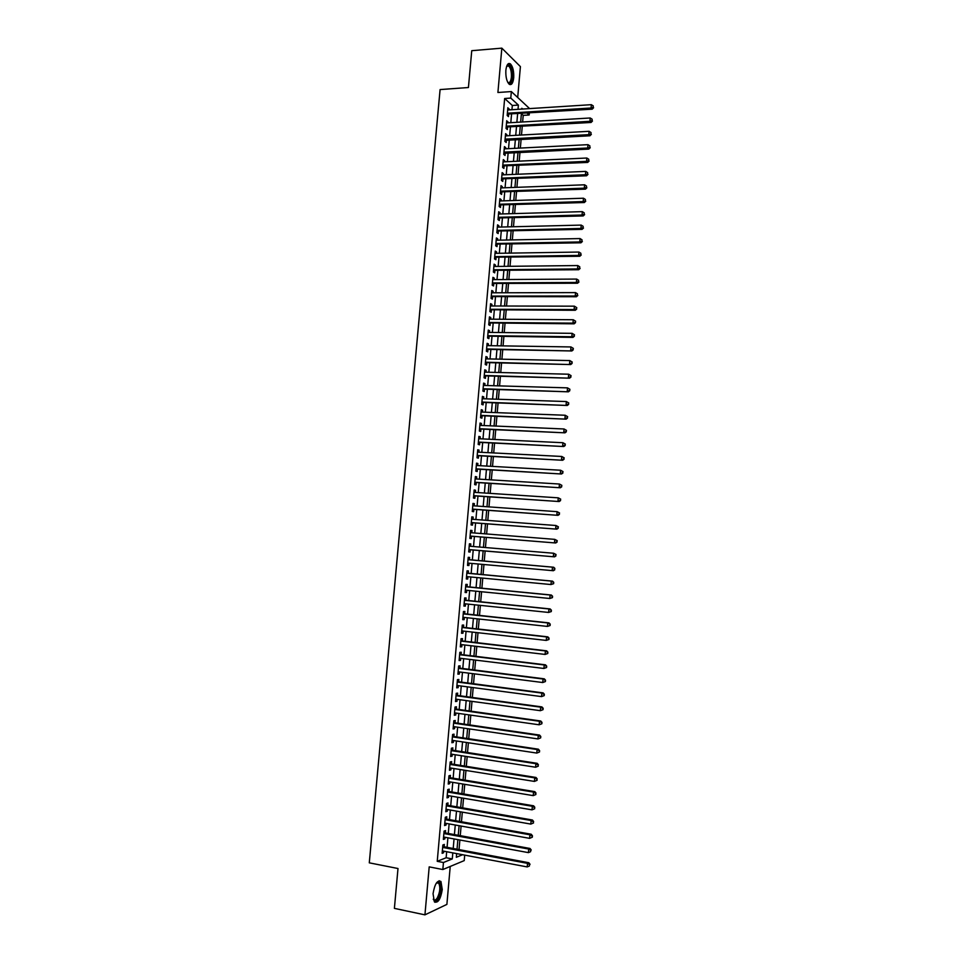 <?xml version="1.0" encoding="UTF-8"?>
<svg xmlns="http://www.w3.org/2000/svg" width="963" height="963" viewBox="0 0 963 963"><rect width="100%" height="100%" fill="white"/><g stroke="black" fill="none" stroke-linecap="round" stroke-linejoin="round"><path stroke-width="1.44" d="M442.27 889.559L440.946 881.494C437.395 879.773 434.758 883.853 433.049 893.7L434.349 901.777C437.948 903.45 440.585 899.382 442.27 889.559M513.712 77.81C514.001 71.286 512.906 66.652 510.438 63.919C508.115 62.583 506.586 64.702 505.864 70.263C505.587 76.811 506.67 81.446 509.126 84.166C511.473 85.502 513.002 83.384 513.712 77.81M464.696 855.12L464.226 860.609L442.836 869.541L443.449 862.511L452.285 858.924L452.815 852.869M517.697 97.48L520.405 66.603L501.843 48.15L471.75 50.69L468.427 87.525L440.091 89.571L369.286 862.836L397.996 868.518L394.397 908.374L424.936 914.85L446.892 904.389L450.227 866.447M529.337 113.068L529.169 115.006L527.206 113.201M522.632 121.976L523.21 115.367L529.169 115.006M459.038 849.655L459.881 840.013M460.254 835.728L461.096 826.061M461.47 821.824L462.312 812.134M462.685 807.945L463.528 798.231M463.889 794.078L464.744 784.339M465.105 780.235L465.96 770.46M466.309 766.404L467.163 756.605M467.512 752.597L468.379 742.762M468.728 738.802L469.583 728.943M469.932 725.019L470.787 715.148M471.124 711.26L471.99 701.365M472.327 697.525L473.194 687.594M473.531 683.802L474.398 673.847M474.723 670.104L475.602 660.124M475.927 656.417L476.793 646.414M477.118 642.742L477.997 632.715M478.31 629.092L479.189 619.04M479.502 615.465L480.381 605.378M480.693 601.851L481.572 591.739M481.885 588.249L482.764 578.125M483.065 574.67L483.956 564.511M484.257 561.104L485.135 550.944M485.436 547.538L486.327 537.414M486.628 533.971L487.507 523.908M487.808 520.417L488.686 510.402M488.987 506.887L489.866 496.932M490.167 493.381L491.034 483.462M491.347 479.887L492.213 470.016M492.526 466.405L493.381 456.594M493.706 452.947L494.561 443.185M494.886 439.501L495.728 429.787M496.053 426.079L496.896 416.413M497.221 412.67L498.064 403.052M498.401 399.272L499.231 389.714M499.568 385.898L500.399 376.389M500.736 372.537L501.554 363.087M501.904 359.199L502.722 349.786M503.059 345.886L503.878 336.52M504.227 332.572L505.045 323.267M505.382 319.283L506.201 310.026M506.55 306.017L507.357 296.797M507.706 292.764L508.5 283.591M508.861 279.523L509.656 270.41M510.017 266.306L510.811 257.229M511.172 253.1L511.955 244.084M512.328 239.907L513.11 230.939M513.472 226.738L514.254 217.819M514.627 213.581L515.398 204.71M515.771 200.448L516.541 191.625M516.914 187.328L517.685 178.552M518.07 174.231L518.828 165.504M519.213 161.146L519.972 152.455M520.345 148.073L521.103 139.442M521.489 135.013L522.247 126.43M444.124 846.85L444.34 844.431L442.86 844.984L442.125 853.326L443.606 852.749L443.75 851.16M445.351 833.007L445.556 830.588L444.087 831.117L443.353 839.435L444.834 838.893L444.966 837.268M446.567 819.176L446.784 816.756L445.303 817.25L444.569 825.568L446.05 825.05L446.194 823.389M447.783 805.369L448 802.949L446.531 803.407L445.797 811.713L447.265 811.231L447.41 809.534M448.999 791.574L449.215 789.166L447.747 789.588L447.013 797.882L448.481 797.436L448.638 795.703M450.215 777.803L450.419 775.384L448.963 775.781L448.228 784.063L449.697 783.653L449.853 781.884M451.418 764.044L451.635 761.637L450.178 761.998L449.456 770.268L450.913 769.882L451.069 768.077M452.634 750.297L452.851 747.902L451.394 748.227L450.66 756.485L452.116 756.136L452.285 754.294M453.838 736.575L454.055 734.179L452.61 734.468L451.876 742.726L453.332 742.413L453.489 740.523M455.054 722.876L455.258 720.48L453.814 720.745L453.091 728.979L454.536 728.69L454.705 726.776M456.257 709.189L456.462 706.794L455.03 707.023L454.307 715.256L455.74 715.003L455.92 713.053M457.461 695.515L457.666 693.131L456.233 693.324L455.511 701.545L456.944 701.329L457.124 699.331M458.665 681.864L458.87 679.481L457.437 679.649L456.715 687.847L458.147 687.666L458.328 685.644M459.869 668.238L460.073 665.854L458.641 665.987L457.919 674.184L459.351 674.028L459.532 671.969M461.06 654.623L461.277 652.24L459.845 652.336L459.122 660.522L460.555 660.401L460.735 658.307M462.264 641.021L462.469 638.638L461.048 638.71L460.326 646.883L461.759 646.799L461.939 644.668M463.456 627.443L463.672 625.059L462.252 625.095L461.53 633.269L462.95 633.209L463.143 631.042M464.66 613.876L464.864 611.505L463.444 611.505L462.734 619.666L464.142 619.642L464.335 617.439M465.851 600.334L466.056 597.963L464.648 597.939L463.925 606.076L465.346 606.088L465.538 603.849M467.043 586.804L467.248 584.433L465.839 584.372L465.129 592.51L466.537 592.546L466.73 590.271M468.235 573.286L468.439 570.927L467.031 570.842L466.321 578.956L467.729 579.028L467.922 576.717M469.414 559.792L469.631 557.433L468.223 557.312L467.512 565.425L468.909 565.534L469.125 563.186M470.606 546.286L470.811 543.963L469.414 543.806L468.704 551.907L470.1 552.052L470.305 549.692M471.798 532.792L472.002 530.505L470.606 530.324L469.896 538.413L471.292 538.582L471.497 536.222M472.989 519.31L473.182 517.071L471.798 516.854L471.088 524.931L472.472 525.136L472.677 522.777M474.169 505.852L474.362 503.649L472.977 503.396L472.267 511.473L473.652 511.702L473.868 509.355M475.361 492.406L475.541 490.239L474.169 489.962L473.459 498.027L474.843 498.28L475.048 495.945M476.541 478.984L476.721 476.854L475.349 476.553L474.639 484.594L476.023 484.883L476.228 482.547M477.72 465.574L477.901 463.492L476.529 463.143L475.818 471.184L477.203 471.509L477.407 469.174M478.9 452.177L479.08 450.13L477.708 449.769L476.998 457.786L478.37 458.147L478.587 455.812M480.08 438.803L480.26 436.805L478.888 436.395L478.178 444.412L479.55 444.798L479.755 442.462M481.259 425.441L481.428 423.479L480.068 423.046L479.357 431.051L480.73 431.472L480.934 429.137M482.427 412.104L482.595 410.178L481.247 409.72L480.537 417.713L481.897 418.159L482.102 415.835M483.607 398.778L483.775 396.9L482.415 396.395L481.717 404.388L483.065 404.869L483.27 402.534M484.774 385.465L484.943 383.623L483.595 383.105L482.884 391.074L484.245 391.58L484.449 389.269M485.954 372.175L486.11 370.382L484.762 369.816L484.052 377.785L485.412 378.327L485.617 376.003M487.122 358.91L487.278 357.141L485.93 356.563L485.232 364.508L486.58 365.085L486.784 362.762M488.289 345.645L488.434 343.923L487.097 343.31L486.399 351.254L487.735 351.856L487.94 349.545M489.457 332.404L489.601 330.73L488.265 330.08L487.567 338.013L488.903 338.639L489.108 336.328M490.624 319.186L490.769 317.537L489.433 316.863L488.735 324.796L490.071 325.446L490.275 323.147M491.78 305.981L491.924 304.38L490.588 303.67L489.89 311.591L491.226 312.277L491.431 309.966M492.948 292.788L493.08 291.223L491.756 290.489L491.058 298.398L492.382 299.108L492.587 296.809M494.103 279.619L494.236 278.09L492.912 277.332L492.225 285.217L493.55 285.975L493.742 283.676M495.259 266.462L495.391 264.969L494.079 264.175L493.381 272.06L494.705 272.842L494.91 270.543M496.427 253.329L496.547 251.873L495.235 251.054L494.537 258.927L495.861 259.733L496.053 257.446M497.582 240.208L497.702 238.788L496.39 237.933L495.692 245.806L497.016 246.636L497.209 244.349M498.738 227.099L498.858 225.727L497.546 224.836L496.848 232.697L498.16 233.564L498.365 231.276M499.881 214.003L500.002 212.679L498.702 211.764L498.003 219.612L499.316 220.503L499.52 218.216M501.037 200.942L501.157 199.642L499.845 198.703L499.159 206.539L500.459 207.454L500.664 205.179M502.192 187.881L502.301 186.629L501.001 185.654L500.315 193.479L501.615 194.43L501.807 192.155M503.336 174.845L503.444 173.629L502.144 172.618L501.458 180.442L502.758 181.417L502.963 179.142M504.48 161.82L504.588 160.64L503.3 159.605L502.602 167.418L503.902 168.429L504.106 166.154M505.635 148.808L505.731 147.676L504.443 146.605L503.757 154.405L505.045 155.452L505.25 153.177M506.779 135.819L506.875 134.724L505.587 133.628L504.901 141.417L506.189 142.488L506.382 140.225M507.922 122.855L506.731 120.664L506.044 128.44L507.332 129.548L507.525 127.285M523.21 115.367L521.392 113.718M511.955 109.71L512.328 105.473L504.648 98.503L437.238 861.319L446.146 857.744L446.676 851.713M447.061 847.404L447.903 837.81M448.276 833.549L449.119 823.919M449.492 819.706L450.347 810.052M450.708 805.875L451.563 796.196M451.924 792.068L452.779 782.365M453.14 778.273L453.994 768.546M454.355 764.502L455.21 754.751M455.559 750.755L456.426 740.968M456.763 737.02L457.63 727.209M457.979 723.297L458.845 713.463M459.182 709.599L460.049 699.74M460.386 695.912L461.253 686.029M461.59 682.249L462.457 672.33M462.782 668.599L463.66 658.668M463.985 654.972L464.864 645.005M465.177 641.358L466.056 631.367M466.381 627.768L467.26 617.752M467.573 614.189L468.451 604.15M468.764 600.623L469.655 590.56M469.956 587.081L470.847 576.993M471.148 573.563L472.039 563.451M472.339 560.057L473.23 549.933M473.519 546.539L474.41 536.463M474.711 533.021L475.59 523.005M475.903 519.526L476.781 509.559M477.082 506.057L477.961 496.138M478.274 492.599L479.141 482.728M479.454 479.153L480.32 469.33M480.633 465.731L481.488 455.956M481.813 452.333L482.668 442.607M482.993 438.935L483.835 429.269M484.16 425.562L485.015 415.944M485.34 412.212L486.183 402.642M486.52 398.875L487.35 389.353M487.687 385.549L488.518 376.076M488.855 372.248L489.686 362.822M490.023 358.958L490.853 349.593M491.19 345.693L492.009 336.364M492.358 332.44L493.176 323.171M493.525 319.21L494.332 309.978M494.681 305.981L495.488 296.809M495.849 292.788L496.655 283.652M497.004 279.595L497.811 270.519M498.16 266.426L498.954 257.398M499.316 253.281L500.11 244.301M500.471 240.148L501.266 231.216M501.627 227.027L502.409 218.144M502.782 213.93L503.565 205.083M503.938 200.846L504.708 192.046M505.081 187.773L505.852 179.034M506.237 174.724L506.995 166.021M507.381 161.688L508.139 153.033M508.524 148.663L509.283 140.068M509.668 135.663L510.426 127.116M510.811 122.674L511.558 114.176M509.054 109.89L507.874 107.712L507.188 115.488L508.464 116.619L508.669 114.356M442.836 869.541L429.197 866.869L424.936 914.85M437.238 861.319L443.449 862.511M504.648 98.503L510.775 98.082L511.353 91.569L529.602 108.59M501.843 48.15L497.907 92.496L511.353 91.569M456.655 853.603L456.33 857.287L462.625 854.723M522.668 109.036L521.862 108.289L521.79 109.084M521.404 113.562L520.658 122.096M520.261 126.55L519.514 135.121M519.129 139.539L518.371 148.17M517.986 152.551L517.227 161.23M516.854 165.588L516.084 174.315M515.711 178.637L514.94 187.4M514.567 191.697L513.797 200.521M513.423 204.77L512.641 213.642M512.268 217.867L511.497 226.787M511.124 230.988L510.342 239.956M509.981 244.121L509.186 253.125M508.825 257.265L508.031 266.318M507.682 270.422L506.875 279.535M506.526 283.603L505.719 292.764M505.37 296.797L504.564 306.005M504.215 310.014L503.396 319.271M503.059 323.243L502.241 332.548M501.892 336.496L501.073 345.849M500.736 349.762L499.917 359.163M499.568 363.039L498.75 372.488M498.413 376.34L497.582 385.838M497.245 389.654L496.402 399.212M496.077 402.979L495.235 412.585M494.91 416.329L494.067 425.983M493.742 429.703L492.887 439.405M492.575 443.088L491.72 452.839M491.395 456.486L490.54 466.297M490.227 469.908L489.36 479.755M489.048 483.342L488.181 493.249M487.868 496.788L487.001 506.755M486.688 510.27L485.821 520.273M485.508 523.752L484.63 533.815M484.329 537.258L483.45 547.369M483.149 550.776L482.258 560.935M481.957 564.342L481.079 574.49M480.766 577.932L479.887 588.056M479.586 591.547L478.695 601.646M478.382 605.173L477.504 615.249M477.191 618.824L476.312 628.875M475.999 632.486L475.12 642.514M474.795 646.173L473.928 656.176M473.603 659.884L472.725 669.851M472.4 673.594L471.533 683.549M471.196 687.341L470.329 697.26M469.992 701.088L469.125 710.983M468.788 714.871L467.922 724.73M467.585 728.654L466.718 738.501M466.381 742.461L465.514 752.284M465.165 756.292L464.31 766.091M463.949 770.135L463.095 779.91M462.746 784.002L461.891 793.741M461.53 797.882L460.675 807.596M460.314 811.785L459.459 821.475M459.098 825.7L458.244 835.366M457.87 839.64L457.028 849.27M518.01 109.325L518.383 105.087L510.775 98.082M453.2 848.559L454.042 838.942M454.416 834.668L455.258 825.014M455.631 820.789L456.486 811.123M456.847 806.934L457.702 797.232M458.063 793.103L458.918 783.376M459.279 779.284L460.133 769.533M460.483 765.477L461.337 755.702M461.686 751.694L462.553 741.895M462.902 737.935L463.757 728.1M464.106 724.176L464.973 714.329M465.31 710.453L466.176 700.57M466.513 696.743L467.38 686.836M467.705 683.044L468.584 673.113M468.909 669.369L469.788 659.414M470.113 655.707L470.979 645.728M471.304 642.068L472.183 632.065M472.496 628.442L473.375 618.415M473.688 614.839L474.566 604.776M474.879 601.249L475.77 591.174M476.071 587.683L476.962 577.571M477.263 574.129L478.154 563.993M478.442 560.598L479.333 550.451M479.634 547.044L480.525 536.945M480.826 533.514L481.705 523.463M482.006 519.984L482.884 509.993M483.185 506.478L484.064 496.535M484.377 492.996L485.244 483.101M485.557 479.526L486.411 469.691M486.736 466.08L487.591 456.281M487.916 452.646L488.771 442.896M489.084 439.224L489.938 429.534M490.263 425.827L491.106 416.185M491.431 412.441L492.274 402.847M492.611 399.079L493.441 389.534M493.778 385.73L494.609 376.244M494.946 372.404L495.776 362.955M496.114 359.091L496.932 349.689M497.281 345.789L498.1 336.448M498.449 332.512L499.255 323.219M499.604 319.247L500.411 310.002M500.772 306.005L501.579 296.809M501.928 292.776L502.734 283.628M503.083 279.559L503.878 270.459M504.239 266.366L505.033 257.314M505.394 253.185L506.189 244.181M506.55 240.028L507.332 231.072M507.706 226.883L508.488 217.975M508.861 213.75L509.632 204.89M510.005 200.641L510.775 191.83M511.148 187.544L511.919 178.781M512.304 174.472L513.062 165.756M513.448 161.411L514.206 152.744M514.591 148.362L515.349 139.743M515.735 135.338L516.481 126.767M516.866 122.325L517.625 113.803M512.328 105.473L518.383 105.087M446.146 857.744L452.285 858.924M507.766 108.951L509.15 108.867M506.622 121.868L508.007 121.783M505.479 134.796L506.875 134.724M504.347 147.736L505.731 147.676M503.204 160.701L504.588 160.64M502.06 173.677L503.444 173.629M500.904 186.678L502.301 186.629M499.761 199.69L501.157 199.642M498.617 212.715L500.002 212.679M497.462 225.763L498.858 225.727M496.306 238.824L497.702 238.788M495.163 251.897L496.547 251.873M494.007 264.994L495.391 264.969M492.851 278.102L494.236 278.09M491.696 291.223L493.08 291.223M490.528 304.368L491.924 304.38M489.373 317.537L490.769 317.537M488.205 330.706L489.601 330.73M487.049 343.899L488.434 343.923M485.882 357.117L487.278 357.141M484.714 370.346L486.11 370.382M483.546 383.587L484.943 383.623M482.379 396.852L483.775 396.9M481.211 410.13L482.595 410.178M480.031 423.419L481.428 423.479M478.864 436.733L480.26 436.805M477.684 450.058L479.08 450.13M476.504 463.408L477.901 463.492M475.325 476.769L476.721 476.854M474.145 490.155L475.541 490.239M472.965 503.553L474.362 503.649M471.786 516.962L473.182 517.071M470.606 530.396L472.002 530.505M469.414 543.842L470.811 543.963M467.512 565.401L468.909 565.534M466.321 578.895L467.729 579.028M465.129 592.414L466.537 592.546M463.937 605.944L465.346 606.088M462.746 619.486L464.142 619.642M461.554 633.052L462.95 633.209M460.35 646.63L461.759 646.799M459.158 660.233L460.555 660.401M457.955 673.847L459.351 674.028M456.751 687.486L458.147 687.666M455.547 701.136L456.944 701.329M454.343 714.799L455.74 715.003M453.14 728.485L454.536 728.69M451.924 742.196L453.332 742.413M450.72 755.919L452.116 756.136M449.504 769.654L450.913 769.882M448.289 783.413L449.697 783.653M447.073 797.195L448.481 797.436M445.857 810.99L447.265 811.231M444.641 824.797L446.05 825.05M443.425 838.629L444.834 838.893M442.198 852.484L443.606 852.749M507.308 114.067L592.185 109.18L591.065 108L507.381 113.213M593.148 107.254L593.268 105.93L593.148 107.254L591.065 108L591.342 104.678L507.67 109.987M592.185 109.18L593.593 107.724M593.268 105.93L591.342 104.678M506.719 66.11L507.73 65.075C510.787 65.291 512.292 69.384 512.244 77.389C511.497 82.71 510.017 84.371 507.778 82.385M507.73 82.288C509.608 83.336 510.823 81.638 511.389 77.184C511.618 71.96 510.751 68.253 508.765 66.062L506.67 66.218L508.765 66.062M509.884 84.588C511.389 83.925 512.34 81.674 512.737 77.859C513.026 71.382 511.931 66.772 509.475 64.052L508.524 63.582M433.266 899.201L433.434 899.43C434.554 900.61 435.842 900.104 437.298 897.901C440.079 892.075 440.548 887.164 438.731 883.179L436.468 882.915L438.177 881.976C441.608 884.576 441.548 890.101 437.996 898.551C436.058 901.392 434.494 901.633 433.278 899.249M434.927 902.307L438.189 899.598C441.632 892.376 442.222 886.297 439.959 881.362L439.164 880.724M506.165 127.008L591.065 122.47L589.946 121.314L506.249 126.177M592.028 120.568L592.149 119.231L592.028 120.568L589.946 121.314L590.223 117.992L506.526 122.927M591.065 122.47L592.486 121.025M592.149 119.231L590.223 117.992M504.997 140.369L589.946 135.771L588.814 134.651L505.106 139.141M590.909 133.893L591.029 132.569L590.909 133.893L588.814 134.651L589.103 131.317L505.382 135.903M589.946 135.771L591.366 134.351M591.029 132.569L589.103 131.317M503.854 153.322L588.826 149.084L587.695 148.001L503.95 152.13M589.789 147.243L589.91 145.907L589.789 147.243L587.695 148.001L587.972 144.667L504.239 148.88M588.826 149.084L590.247 147.676M589.91 145.907L587.972 144.667M502.746 165.889L587.707 162.422L586.575 161.363L502.806 165.13M588.67 160.604L588.778 159.268L588.67 160.604L586.575 161.363L586.852 158.028L503.095 161.88M587.707 162.422L589.115 161.026M588.778 159.268L586.852 158.028M501.591 178.889L586.587 175.784L585.444 174.748L501.663 178.155M587.55 173.99L587.659 172.654L587.55 173.99L585.444 174.748L585.733 171.402L501.952 174.905M586.587 175.784L587.996 174.399M587.659 172.654L585.733 171.402M500.447 191.902L585.456 189.145L584.324 188.158L500.507 191.192M586.419 187.388L586.527 186.052L586.419 187.388L584.324 188.158L584.601 184.8L500.796 187.929M585.456 189.145L586.876 187.785M586.527 186.052L584.601 184.8M499.303 204.926L584.336 202.531L583.193 201.568L499.364 204.252M585.287 200.798L585.408 199.461L585.287 200.798L583.193 201.568L583.47 198.222L499.653 200.978M584.336 202.531L585.745 201.195M585.408 199.461L583.47 198.222M498.148 217.975L583.205 215.941L582.061 215.014L498.208 217.313M584.168 214.231L584.276 212.895L584.168 214.231L582.061 215.014L582.338 211.643L498.497 214.051M583.205 215.941L584.625 214.605M584.276 212.895L582.338 211.643M496.992 231.036L582.073 229.363L580.93 228.46L497.052 230.41M583.036 227.689L583.145 226.341L583.036 227.689L580.93 228.46L581.207 225.101L497.341 227.136M582.073 229.363L583.494 228.05M583.145 226.341L581.207 225.101M495.849 244.121L580.942 242.808L579.798 241.942L495.897 243.507M581.905 241.159L582.013 239.811L581.905 241.159L579.798 241.942L580.075 238.571L496.186 240.232M580.942 242.808L582.362 241.508M582.013 239.811L580.075 238.571M494.693 257.205L579.81 256.266L578.655 255.424L494.741 256.627M580.773 254.641L580.882 253.293L580.773 254.641L578.655 255.424L578.944 252.053L495.03 253.341M579.81 256.266L581.231 254.978M580.882 253.293L578.944 252.053M493.538 270.326L578.679 269.736L577.523 268.93L493.586 269.76M579.63 268.147L579.75 266.799L579.63 268.147L577.523 268.93L577.812 265.559L493.875 266.474M578.679 269.736L580.099 268.472M579.75 266.799L577.812 265.559M492.37 283.447L577.547 283.23L576.392 282.46L492.418 282.917M578.498 281.665L578.607 280.317L578.498 281.665L576.392 282.46L576.668 279.077L492.707 279.631M577.547 283.23L578.968 281.978M578.607 280.317L576.668 279.077M491.214 296.592L576.416 296.748L575.248 296.002L491.262 296.086M577.367 295.208L577.475 293.847L577.367 295.208L575.248 296.002L575.537 292.608L491.551 292.8M576.416 296.748L577.824 295.509M577.475 293.847L575.537 292.608M490.059 309.761L575.272 310.279L574.104 309.556L490.095 309.279M576.223 308.762L574.104 309.556L574.393 306.174L576.801 307.691L576.223 308.762L576.801 307.691M490.384 305.981L574.393 306.174L576.331 307.402M575.272 310.279L576.693 309.051M488.891 322.942L574.141 323.821L572.961 323.135L488.939 322.485M575.08 322.34L572.961 323.135L573.25 319.74L575.657 321.257L575.08 322.34L575.657 321.257M489.228 319.174L573.25 319.74L575.2 320.98M574.141 323.821L575.549 322.605M487.735 336.135L572.997 337.387L571.817 336.737L487.772 335.702M573.936 335.931L571.817 336.737L572.106 333.33L574.526 334.835L573.936 335.931L574.526 334.835M488.06 332.391L572.106 333.33L574.056 334.57M572.997 337.387L574.405 336.195M486.568 349.34L571.853 350.965L486.604 348.943M572.792 349.545L570.674 350.351L570.963 346.945L573.382 348.425L572.792 349.545L573.382 348.425M486.893 345.633L570.963 346.945L572.913 348.173M571.853 350.965L573.262 349.786M485.4 362.57L570.71 364.568L485.436 362.196M571.649 363.171L569.53 363.978L569.819 360.571L572.239 362.04L571.649 363.171L572.239 362.04M485.725 358.874L569.819 360.571L571.769 361.799M570.71 364.568L572.118 363.4M484.233 375.823L569.566 378.182L484.257 375.462M570.505 376.81L568.375 377.628L568.664 374.21L571.095 375.666L570.505 376.81L571.095 375.666M484.558 372.139L568.664 374.21L570.614 375.45M569.566 378.182L570.975 377.039M483.065 389.076L568.423 391.821L483.089 388.751M569.362 390.472L567.231 391.291L567.52 387.872L569.952 389.317L569.362 390.472L569.952 389.317M483.39 385.429L567.52 387.872L569.47 389.112M568.423 391.821L569.831 390.689M481.885 402.365L567.279 405.471L481.921 402.053M568.206 404.159L566.075 404.978L566.364 401.559L568.796 402.991L568.206 404.159L568.796 402.991M482.21 398.73L566.364 401.559L568.326 402.787M567.279 405.471L568.688 404.352M480.718 415.655L566.124 419.146L480.742 415.378M567.051 417.858L564.932 418.688L565.221 415.258L567.652 416.678L567.051 417.858L567.652 416.678M481.043 412.044L565.221 415.258L567.171 416.485M566.124 419.146L567.532 418.038M479.55 428.968L564.968 432.832L479.562 428.716M565.907 431.58L563.776 432.411L564.065 428.98L566.497 430.377L565.907 431.58L566.497 430.377M479.863 425.381L564.065 428.98L566.015 430.208M564.968 432.832L566.376 431.749M478.37 442.306L563.824 446.531L478.394 442.077M564.751 445.315L562.621 446.146L562.91 442.715L565.341 444.099L564.751 445.315L565.341 444.099M478.683 438.731L562.91 442.715L564.86 443.943M563.824 446.531L565.233 445.472M477.191 455.643L562.669 460.266L477.215 455.451M563.596 459.074L561.465 459.905L561.754 456.462L564.186 457.834L563.596 459.074L564.186 457.834M477.504 452.104L561.754 456.462L563.704 457.69M562.669 460.266L564.077 459.207M476.011 469.017L561.513 474.001L476.023 468.837M562.44 472.845L560.297 473.676L560.586 470.233L563.03 471.593L562.44 472.845L563.03 471.593M476.324 465.49L560.586 470.233L562.548 471.461M561.513 474.001L562.922 472.977M474.831 482.391L560.358 487.772L474.843 482.246M561.273 486.628L559.142 487.471L559.431 484.028L561.874 485.376L561.273 486.628L561.874 485.376M475.144 478.9L559.431 484.028L561.393 485.256M560.358 487.772L561.766 486.748M473.652 495.789L559.202 501.542L473.664 495.668M560.117 500.435L557.974 501.29L558.263 497.835L560.719 499.159L560.117 500.435L560.719 499.159M473.965 492.322L558.263 497.835L560.237 499.063M559.202 501.542L560.598 500.543M472.472 509.21L558.034 515.337L472.472 509.114M558.949 514.266L556.819 515.121L557.108 511.654L559.563 512.978L558.949 514.266L559.563 512.978M472.773 505.756L557.108 511.654L559.07 512.882M558.034 515.337L559.443 514.362M471.28 522.644L556.879 529.156L471.292 522.572M557.794 528.109L555.651 528.964L555.94 525.497L558.396 526.809L557.794 528.109L558.396 526.809M471.593 519.213L555.94 525.497L557.914 526.725M556.879 529.156L558.275 528.193M470.1 536.09L555.711 542.988L470.1 536.054M556.626 541.976L554.483 542.831L554.772 539.364L557.24 540.652L556.626 541.976L557.24 540.652M470.401 532.671L554.772 539.364L556.746 540.592M555.711 542.988L557.12 542.037M469.33 549.608L554.544 556.843L468.909 549.656M555.458 555.856L553.316 556.722L553.605 553.244L556.072 554.519L555.458 555.856L556.072 554.519M469.21 546.177L553.605 553.244L555.579 554.471M554.544 556.843L555.952 555.916M554.784 569.795L554.411 568.363L554.784 569.795L553.388 570.722L467.717 563.066M554.291 569.759L552.148 570.626L552.437 567.147L553.677 567.243L468.03 559.587M468.439 559.708L552.437 567.147L554.411 568.363M554.905 568.411L553.677 567.243M553.617 583.698L553.737 582.314L553.617 583.698L550.98 584.541L466.598 576.596M553.123 583.674L550.98 584.541L551.269 581.062L552.509 581.134L466.838 573.081M466.826 573.202L551.269 581.062L553.244 582.29M553.737 582.314L552.509 581.134M552.449 597.626L552.569 596.229L552.449 597.626L549.801 598.492L465.334 590.138M551.955 597.614L549.801 598.492L550.09 595.002L551.342 595.038L465.647 586.587M465.635 586.744L550.09 595.002L552.064 596.217M552.569 596.229L551.342 595.038M551.281 611.565L551.39 610.169L551.281 611.565L548.633 612.444L464.142 603.705M550.776 611.577L548.633 612.444L548.922 608.953L550.174 608.953L464.455 600.105M464.431 600.31L548.922 608.953L550.896 610.181M551.39 610.169L550.174 608.953M550.102 625.529L550.222 624.132L550.102 625.529L547.453 626.419L462.938 617.283M549.608 625.541L547.453 626.419L547.742 622.929L548.994 622.892L463.263 613.648M463.239 613.888L547.742 622.929L549.729 624.144M550.222 624.132L548.994 622.892M548.934 639.504L549.042 638.108L548.934 639.504L546.274 640.419L461.746 630.885M548.429 639.54L546.274 640.419L546.575 636.916L547.827 636.856L462.071 627.202M462.035 627.479L546.575 636.916L548.549 638.144M549.042 638.108L547.827 636.856M547.754 653.504L547.875 652.107L547.754 653.504L545.094 654.431L460.543 644.5M547.249 653.552L545.094 654.431L545.395 650.928L546.647 650.832L460.868 640.768M460.844 641.093L545.395 650.928L547.369 652.144M547.875 652.107L546.647 650.832M546.575 667.528L546.695 666.119L546.575 667.528L543.914 668.466L459.339 658.138M546.069 667.576L543.914 668.466L544.215 664.964L545.467 664.831L459.676 654.371M459.64 654.72L544.215 664.964L546.19 666.179M546.695 666.119L545.467 664.831M545.395 681.563L545.515 680.155L545.395 681.563L542.735 682.526L458.135 671.789M544.889 681.635L542.735 682.526L543.024 679.011L544.3 678.843L458.472 667.973M458.436 668.37L543.024 679.011L545.01 680.227M545.515 680.155L544.3 678.843M544.215 695.611L544.336 694.203L544.215 695.611L541.555 696.598L456.931 685.463M543.71 695.695L541.555 696.598L541.844 693.071L543.12 692.879L457.269 681.599M457.232 682.033L541.844 693.071L543.83 694.287M544.336 694.203L543.12 692.879M543.036 709.683L543.156 708.274L543.036 709.683L540.363 710.682L455.716 699.15M542.53 709.779L540.363 710.682L540.664 707.155L541.928 706.926L456.065 695.25M456.029 695.719L540.664 707.155L542.651 708.371M543.156 708.274L541.928 706.926M541.856 723.779L541.976 722.37L541.856 723.779L539.172 724.79L454.512 712.849M541.338 723.887L539.172 724.79L539.473 721.263L540.749 720.998L454.861 708.912M454.813 709.418L539.473 721.263L541.459 722.479M541.976 722.37L540.749 720.998M540.664 737.887L540.785 736.478L540.664 737.887L537.992 738.922L453.308 726.571M540.159 738.019L537.992 738.922L538.281 735.383L539.569 735.082L453.657 722.587M453.609 723.141L538.281 735.383L540.279 736.599M540.785 736.478L539.569 735.082M539.485 752.019L539.593 750.61L539.485 752.019L536.8 753.066L452.092 740.318M538.967 752.163L536.8 753.066L537.101 749.527L538.377 749.19L452.441 736.286M452.393 736.876L537.101 749.527L539.087 750.743M539.593 750.61L538.377 749.19M538.293 766.163L537.896 764.899L538.293 766.163L535.609 767.234L450.877 754.077M537.775 766.319L535.609 767.234L535.909 763.695L537.198 763.322L451.238 749.996M451.178 750.634L535.909 763.695L537.896 764.899M538.413 764.754L537.198 763.322M537.101 780.331L536.704 779.079L537.101 780.331L534.417 781.414L449.661 767.848M536.584 780.499L534.417 781.414L534.718 777.875L536.006 777.466L450.022 763.731M449.962 764.405L534.718 777.875L536.704 779.079M537.222 778.923L536.006 777.466M535.909 794.523L535.512 793.283L535.909 794.523L533.213 795.619L448.445 781.643M535.392 794.704L533.213 795.619L533.514 792.068L534.814 791.622L448.818 777.49M448.746 778.2L533.514 792.068L535.512 793.283M536.03 793.103L534.814 791.622M534.718 808.727L534.321 807.5L534.718 808.727L532.021 809.847L447.229 795.462M534.2 808.92L532.021 809.847L532.322 806.284L533.622 805.814L447.602 791.249M447.53 792.007L532.322 806.284L534.321 807.5M534.838 807.307L533.622 805.814M533.526 822.956L533.117 821.74L533.526 822.956L530.83 824.087L446.013 809.293M532.996 823.16L530.83 824.087L531.119 820.524L532.431 820.007L446.387 805.044M446.314 805.826L531.119 820.524L533.117 821.74M533.646 821.523L532.431 820.007M532.322 837.196L532.443 835.764L532.322 837.196L529.626 838.352L444.786 823.136M531.805 837.413L529.626 838.352L529.927 834.789L531.227 834.235L445.171 818.851M445.099 819.682L529.927 834.789L531.925 835.992M532.443 835.764L531.227 834.235M443.871 833.537L528.723 849.053L528.422 852.628L443.57 837.003M443.943 832.67L530.035 848.475L528.723 849.053L530.721 850.269L530.601 851.689L530.721 850.269M531.251 850.028L530.035 848.475M528.422 852.628L530.601 851.689M442.643 847.416L527.519 863.354L527.218 866.929L442.342 850.895M442.727 846.513L528.831 862.728L527.519 863.354L529.53 864.557L529.409 865.99L529.53 864.557M530.047 864.305L528.831 862.728M527.218 866.929L529.409 865.99M507.212 65.797L507.73 65.075M437.455 882.553L438.177 881.976M436.708 882.782L438.731 883.179"/></g></svg>
